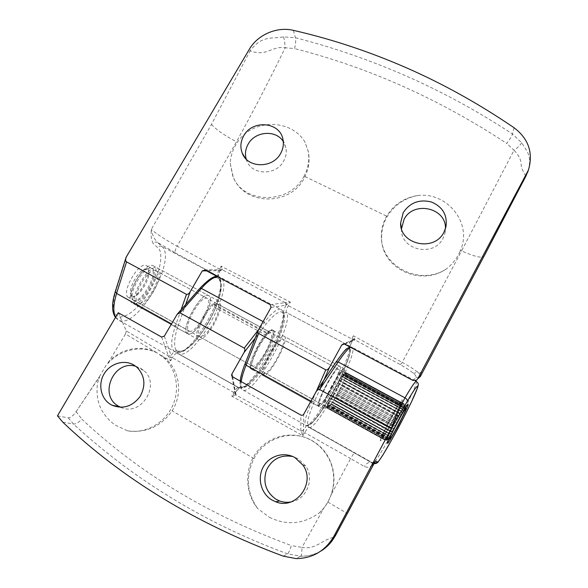 <?xml version="1.0" encoding="UTF-8"?>
<svg xmlns="http://www.w3.org/2000/svg" width="588" height="588" viewBox="0 0 588 588"><rect width="100%" height="100%" fill="white"/><g stroke="black" fill="none" stroke-linecap="round" stroke-linejoin="round"><path stroke-width="0.44" stroke-dasharray="2.94 2.21" d="M331.507 386.257C324.392 399.847 321.621 407.403 323.202 408.917C325.708 407.925 329.978 402.023 336.013 391.218C342.988 377.93 345.737 370.418 344.252 368.691L341.525 370.83L399.936 402.354L402.03 399.811C402.523 401.016 399.23 408.388 392.145 421.919C386.176 433.003 382.332 439.287 380.62 440.757C380.017 439.78 383.332 432.364 390.572 418.516L398.877 403.971L340.298 372.314C337.652 375.754 334.726 380.399 331.507 386.257M340.298 372.314L339.269 374.821L331.845 386.625C325.752 398.26 323.385 404.728 324.73 406.036C326.869 405.205 330.522 400.149 335.704 390.88C341.694 379.473 344.046 373.035 342.775 371.565L340.496 373.329L398.767 404.838L400.509 402.729C398.892 402.457 380.392 437.545 382.024 437.81L382.163 437.825C383.626 436.575 386.911 431.195 392.042 421.684C398.12 410.071 400.942 403.75 400.509 402.729L405.367 405.345C406.212 406.72 388.543 440.191 386.853 440.419L386.72 440.405C385.214 440.214 403.728 405.066 405.22 405.272L407.102 405.353M398.877 403.971L390.689 418.766C384.493 430.614 381.656 436.972 382.163 437.825C383.986 437.678 401.648 404.25 400.678 402.817L342.775 371.565M399.936 402.354L398.767 404.838M340.496 373.329L341.525 370.83M397.709 406.462L339.269 374.821M136.916 305.65L137.129 305.723C146.963 309.648 167.609 270.384 157.04 267.863C148.389 263.718 128.044 299.417 135.931 305.025L187.058 333.381C180.523 328.494 200.986 292.052 208.292 295.463C217.391 297.146 196.436 337.056 188.064 333.969L136.916 305.65L138.599 303.033C147.015 306.421 164.736 272.714 155.673 270.583C148.301 267.077 130.97 297.293 137.496 302.357L135.931 305.025M187.058 333.381L188.63 330.654C183.243 326.193 200.662 295.338 206.888 298.226C214.701 299.637 196.708 333.903 189.549 331.228L187.881 333.918M137.496 302.357L188.63 330.654M189.446 331.198L138.474 302.989M318.218 406.117C315.359 403.221 336.093 364.825 339.717 366.25L340.143 366.478C343.105 369.264 322.709 407.264 318.689 406.418L263.395 375.747C269.032 377.525 289.303 340.261 284.71 336.623L284.085 336.285C278.859 333.999 258.235 371.565 262.689 375.328L318.218 406.117L319.791 403.243C317.535 400.457 335.145 367.934 338.24 369.117L338.6 369.308C341.194 371.601 323.65 404.309 320.217 403.544L264.909 372.932C269.723 374.49 287.157 342.422 283.166 339.394L282.644 339.114C278.183 337.189 260.653 368.999 264.262 372.513L262.689 375.328M263.262 375.717L264.828 372.917M320.159 403.544L318.593 406.404M264.262 372.513L319.791 403.243M203.382 316.278C196.532 329.324 194.893 337.144 198.457 339.732C202.595 339.739 207.74 334.638 213.885 324.429C220.632 311.655 222.257 303.878 218.751 301.093L214.716 302.386L268.606 331.478L272.104 329.831C274.765 332.176 272.678 339.842 265.835 352.837C259.727 363.303 254.949 368.735 251.488 369.146C248.746 367 250.856 359.29 257.816 346.009C261.043 340.334 264.166 335.939 267.18 332.808L213.15 303.606C209.865 306.51 206.609 310.736 203.382 316.278M213.15 303.606L212.393 306.15C209.622 308.649 206.88 312.228 204.161 316.888C198.303 328.053 196.899 334.756 199.949 336.983C203.485 336.998 207.895 332.624 213.172 323.87C218.956 312.904 220.346 306.238 217.339 303.864L213.959 304.922L267.738 333.999L270.664 332.646C272.95 334.646 271.164 341.216 265.291 352.374C260.05 361.348 255.949 366.001 252.994 366.339C250.65 364.494 252.458 357.886 258.419 346.523C261.123 341.753 263.762 338.026 266.313 335.336L267.18 332.808M268.606 331.478L267.738 333.999M213.959 304.922L214.716 302.386M266.313 335.336L212.393 306.15M132.939 299.954L133.601 300.262C141.51 303.584 158.65 273.023 151.535 268.349L150.638 267.871L147.331 268.275C139.371 271.171 128.552 291.736 131.602 298.16L132.939 299.954M403.963 404.368L345.332 372.726L344.906 374.064L345.935 372.52L404.36 404.044L345.95 372.527L345.362 374.086L345.95 373.277L345.979 374.997L344.737 379.098L339.21 391.027L331.764 403.317L329.015 406.653L327.288 407.521L327.207 405.529L328.817 400.568L334.543 388.558L342.157 376.349L344.377 373.821L346.303 372.792L345.575 374.556L346.406 373.534L404.397 404.838L405.205 406.764L404.507 404.199L404.948 406.492L403.963 404.368L404.463 407.036L403.309 405.191L403.75 408.021L402.42 406.492L402.831 409.424L401.281 408.278L401.736 411.218L399.987 410.424L400.479 413.349L398.546 412.908L399.112 415.753L397.032 415.598L337.49 383.192L339.085 380.612L398.546 412.908M131.999 295.926C138.033 300.593 153.799 273.729 147.492 269.62L143.957 269.561C137.298 272.001 128.346 289.017 130.881 294.412L131.999 295.926M387.543 437.531L330.052 405.771L330.081 405.095L328.045 407.815L328.413 406.573L327.354 408.168L385.434 440.324L327.347 408.168L327.906 406.661L326.921 408.028L327.626 406.301L326.744 407.403L385.258 439.795L326.744 407.388L327.597 405.5L326.84 406.308L385.566 438.788L387.72 438.736L385.258 439.773L387.551 439.442L385.214 440.302L387.624 439.692L385.434 440.324L388.477 438.832L386.61 438.92L389.227 437.759L387.543 437.531L390.167 436.296L388.661 435.737L391.27 434.481L389.947 433.599L392.505 432.364L391.387 431.1L393.842 430.012L392.85 428.49L395.239 427.483L394.438 425.602L396.672 424.837L395.959 422.75L398.091 422.147L397.488 419.825L399.465 419.479L398.98 416.892L400.766 416.899L400.303 414.224L401.949 414.481L401.545 411.637L402.986 412.284L402.582 409.388L403.853 410.365L403.397 407.513L404.522 408.778L404.015 405.97L404.978 407.565L404.397 404.838M337.144 383.957L337.453 383.258L396.996 415.665L397.657 418.369L336.645 385.118L337.144 383.957M397.657 418.369L395.415 418.538L335.829 386.044L336.645 385.118M335.542 386.742L335.792 386.11L395.379 418.612L396.172 421.126L335.131 387.793L335.542 386.742M396.172 421.126L393.784 421.589L334.19 389.013L335.131 387.793M333.969 389.631L334.153 389.087L393.747 421.662L394.688 423.933L333.653 390.542L333.969 389.631M394.688 423.933L392.189 424.654L332.617 392.027L333.653 390.542M332.463 392.541L332.58 392.1L392.152 424.727L393.254 426.712L332.264 393.284L332.463 392.541M393.254 426.712L390.66 427.652L331.162 394.989L332.264 393.284M331.081 395.393L390.623 427.719L391.909 429.394L331 395.937L331.081 395.393M391.909 429.394L389.256 430.49L329.853 397.819L331 395.937M329.853 398.091L389.227 430.556L390.689 431.886L329.853 398.091M390.689 431.886L388.014 433.091L328.743 400.435L329.89 398.436M328.817 400.568L389.638 434.12L328.817 400.568M389.638 434.12L386.97 435.377L327.861 402.751L328.979 400.693M328.008 402.751L388.778 436.046L328.008 402.751M388.778 436.046L386.147 437.281L327.222 404.72L328.28 402.662M327.435 404.581L386.132 437.325L388.131 437.597L327.817 404.279L327.435 404.581M388.131 437.597L385.574 438.758L326.847 406.279L327.817 404.279M326.913 408.021L385.214 440.309L326.913 408.021M385.897 439.861L328.023 407.829L385.912 439.839M386.61 438.92L328.935 407.021L386.632 438.891M388.661 435.737L331.184 403.758L330.074 405.735L387.565 437.494M389.947 433.599L332.426 402.06L331.36 404.066L388.69 435.693M391.358 431.158L334.263 399.766L333.771 400.06L332.786 402.038L389.976 433.547M392.85 428.49L335.836 397.201L335.197 397.811L334.3 399.708L391.387 431.1M394.401 425.668L337.424 394.46L336.652 395.371L335.873 397.143L392.887 428.431M395.959 422.75L338.989 391.615L338.1 392.799L337.461 394.394L394.438 425.602M397.488 419.825L340.496 388.741L339.511 390.16L339.026 391.549L395.996 422.684M398.943 416.958L341.893 385.904L340.849 387.529L340.526 388.675L397.517 419.759M400.303 414.224L343.157 383.178L342.069 384.971L341.922 385.838L398.98 416.892M401.516 411.696L344.245 380.642L343.157 382.553L343.186 383.119L400.332 414.165M402.56 409.439L345.141 378.349L344.061 380.333L401.545 411.637M403.397 407.513L345.81 376.371L344.781 378.378L402.582 409.388M404.015 405.97L346.236 374.762L345.281 376.732L345.825 376.327L403.419 407.469M404.39 404.86L346.406 373.556L345.546 375.445L346.244 374.725L404.03 405.94M346.31 372.807L404.507 404.199L346.31 372.807M402.42 406.492L343.392 374.585L343.326 375.342L344.45 373.439L403.295 405.22L344.472 373.417L344.223 374.483L345.318 372.741L403.956 404.382M401.31 408.234L342.113 376.188L342.238 376.621L343.363 374.615L402.398 406.529M400.024 410.373L340.68 378.194L342.084 376.232L401.281 408.278M398.583 412.85L339.122 380.554L340.643 378.246L399.987 410.424M338.151 382.597L399.112 415.753M339.614 380.304L400.479 413.349M340.989 378.29L401.736 411.218M342.238 376.621L402.831 409.424M343.326 375.342L403.75 408.021M344.223 374.483L404.463 407.036M344.906 374.064L404.948 406.492M345.362 374.086L405.198 406.404M345.575 374.556L405.205 406.764M345.546 375.445L404.978 407.565M345.281 376.732L404.522 408.778M387.72 438.736L327.597 405.5M344.781 378.378L403.853 410.365M387.551 439.442L327.626 406.301M344.061 380.333L402.986 412.284M387.624 439.692L327.906 406.661M343.157 382.553L401.949 414.481M387.933 439.486L328.413 406.573M342.069 384.971L400.766 416.899M388.477 438.832L329.148 406.043M340.849 387.529L399.465 419.479M389.227 437.759L330.081 405.095M339.511 390.16L398.091 422.147M390.167 436.296L331.184 403.758M338.1 392.799L396.672 424.837M391.27 434.481L332.426 402.06M336.652 395.371L395.239 427.483M392.505 432.364L333.771 400.06M335.197 397.811L393.842 430.012M290.722 501.998C306.444 499.903 315.014 478.977 305.686 465.916L298.072 458.714L292.846 456.553M120.768 407.308C141.245 417.252 161.413 384.207 143.546 370.352L140.554 368.228L135.725 366.273M251.01 368.948C245.13 366.544 266.291 327.34 272.104 329.831L272.766 330.191C277.698 334.006 257.463 371.116 251.488 369.146L251.01 368.948M187.44 333.697C179.759 330.272 200.67 291.986 208.292 295.463L209.174 295.94C215.892 300.689 195.804 336.953 188.064 333.969L187.44 333.697L188.064 333.969C195.804 336.953 215.892 300.689 209.174 295.94L208.292 295.463C200.67 291.986 179.759 330.272 187.44 333.697M380.465 440.743C378.496 440.559 400.156 399.45 402.03 399.811L402.221 399.913C403.287 401.7 382.766 440.537 380.62 440.757L380.465 440.743M318.38 406.315C314.492 405.036 335.917 364.847 339.717 366.25L340.143 366.478C343.105 369.264 322.709 407.264 318.689 406.418L318.689 406.418C322.709 407.264 343.105 369.264 340.143 366.478L339.717 366.25C335.917 364.847 314.492 405.036 318.38 406.315M269.355 517.264C286.532 525.701 303.136 524.29 319.152 513.037C334.837 499.116 338.276 473.516 327.259 455.884C323.238 449.291 317.954 444.116 311.405 440.368C293.625 430.247 270.054 435.091 257.301 451.305C244.439 467.416 244.446 492.501 257.764 508.62L269.355 517.264M57.47 415.834L68.296 417.899C70.516 417.847 73.118 415.775 76.109 411.681L99.409 376.673L97.571 382.832C95.087 400.626 100.982 414.709 115.248 425.087L127.618 430.842C144.935 433.959 163.993 423.683 172.144 406.8C180.369 389.94 176.606 369.051 163.662 357.629L157.349 353.109C141.517 343.848 119.401 348.544 107.067 363.627L107.575 363.818C120.018 349.39 141.671 344.781 157.687 353.234L125.509 333.999L107.575 363.81M333.3 537.395C321.702 540.144 315.536 549.787 301.982 547.413L323.878 508.025L327.935 502.093L331.698 493.648C335.741 480.322 334.418 467.783 327.736 456.038C323.804 449.497 318.615 444.381 312.162 440.677C292.398 428.939 264.85 437.45 254.001 458.559C245.439 476.118 246.688 492.803 257.764 508.62M127.618 430.842C146.221 433.18 161.046 426.52 172.108 410.85C182.978 393.967 179.818 370.683 165.515 358.548L157.687 353.234M232.444 376.724L235.479 392.497C237.949 388.521 239.757 386.625 240.904 386.801L240.97 386.838C247.401 390.087 268.363 362.032 278.249 337.167C283.886 322.547 284.952 314.102 281.461 311.838C278.168 311.383 272.251 316.256 265.849 324.341L255.221 338.071M303.481 430.203L300.777 430.916L303.07 435.818L231.76 396.165L233.84 392.483C235.729 389.293 237.192 387.646 238.228 387.536L239.213 387.786L235.384 392.762L235.178 393.526L236.089 395.026L300.777 430.916L303.481 430.166C305.745 426.374 307.245 424.492 307.98 424.514L308.031 426.535L308.663 427.189C307.958 427.513 306.671 429.328 304.812 432.636L303.371 431.82L303.753 414.18M68.296 417.899L73.507 424.051C87.311 436.862 102.841 449.842 120.106 463.006C135.901 474.972 152.953 486.577 171.27 497.83C189.63 509.002 208.218 519.13 227.034 528.215C247.776 538.145 267.996 546.7 287.694 553.889L301.063 556.255C308.479 556.263 315.065 554.528 320.835 551.074M118.254 312.743L126.302 330.948L168.396 355.997L171.064 355.475C173.497 351.947 175.393 350.375 176.745 350.749L177.223 353.219C175.893 353.153 174.276 354.674 172.357 357.769L170.968 356.997L171.064 355.475L168.418 356.071L170.586 360.834L161.737 355.622M217.604 276.728L219.493 276.882L221.492 278.08C233.914 288.781 194.577 359.422 178.98 354.013L239.147 387.867C251.414 391.321 290.964 319.152 281.917 310.148L280.402 309.207C276.977 308.729 271.619 313.081 264.335 322.253L258.514 329.75M235.384 392.762L231.76 396.165L236.089 395.026L235.185 393.482L235.384 392.762M235.479 392.512L235.178 393.526L231.745 375.813M331.698 493.648L350.617 458.581L364.376 466.482C367.272 467.776 369.845 467.431 372.101 465.446L374.821 462.139M372.814 465.916L372.101 465.446L374.615 462.594L371.557 462.697C368.779 461.992 366.383 463.248 364.376 466.482M321.085 550.89C319.571 552.044 316.506 553.367 311.89 554.844C306.885 556.16 302.144 556.299 301.071 556.255C301.57 555.462 301.879 552.514 301.982 547.413L291.398 545.568C289.722 550.456 288.488 553.235 287.694 553.889L283.262 556.16M62.776 422.155L73.507 424.051C75.543 424.183 78.366 422.61 81.989 419.31C139.371 473.215 209.174 515.294 291.398 545.568M76.109 411.681L81.989 419.31M76.183 411.578L99.563 376.761L97.571 382.832M126.302 330.948L125.509 333.999M161.626 337.049L168.418 356.071M99.409 376.673L107.067 363.627M169.028 357.401L170.968 356.997L170.586 360.834L172.357 357.769L235.082 393.196L235.714 395.371M375.387 460.977L372.99 463.351L354.792 453.179C353.895 453.407 352.499 455.208 350.617 458.581L304.812 432.636L303.07 435.818L303.371 431.82L301.387 432.283M319.152 513.037L323.878 508.025M528.355 170.248C531.883 155.614 527.532 152.307 521.63 142.722L512.479 133.998C478.11 111.382 442.61 92.015 405.955 75.889C369.286 59.866 332.448 47.165 295.426 37.779L283.6 36.875C271.987 39.124 262.13 34.773 250.069 50.906C267.364 56.977 271.605 45.599 285.195 47.775C269.664 79.718 253.421 111.051 236.472 141.774L177.128 246.188C172.519 243.799 156.915 234.627 151.314 229.408C152.263 234.862 154.313 239.184 157.452 242.388C155.82 241.727 154.453 242.16 153.358 243.682C151.373 240.595 150.69 235.839 151.314 229.408L211.467 124.391L250.069 50.906L249.386 49.186M246.203 159.113L246.732 160.649C251.76 175.371 275.956 175.849 283.585 161.208C286.011 156.878 286.775 152.402 285.893 147.779L283.276 141.495M401.516 228.754L401.516 229.349C400.531 250.157 433.782 257.588 443.029 238.331L444.962 233.23L445.476 228.614M273.854 330.779L273.192 330.419C267.408 327.942 246.24 367.169 252.09 369.551L252.561 369.742C258.507 371.697 278.749 334.572 273.854 330.779M154.078 266.268L153.012 265.695C143.891 261.395 123.208 298.895 132.381 303.158L133.123 303.504C142.34 307.326 162.281 271.796 154.078 266.268M128.441 297.469C120.518 293.655 138.18 261.711 146.133 265.431L147.037 265.923C154.247 270.649 137.122 301.159 129.11 297.778L128.441 297.469M133.946 300.512C126.141 296.771 143.825 264.762 151.645 268.407L152.542 268.892C159.627 273.552 142.487 304.121 134.601 300.821L133.946 300.512M303.746 176.738C308.31 168.506 309.78 159.987 308.156 151.189L304.974 142.068C290.986 118.475 252.612 118.666 237.449 142.281L236.545 143.648C232.789 149.617 230.672 156.099 230.195 163.096L232.752 175.9C242.535 204.08 289.127 205.036 303.746 176.738M459.787 252.002L460.477 250.4C472.605 222.749 446.895 191.732 417.62 195.517C403.662 197.913 393.21 205.014 386.272 216.81C382.913 222.955 381.281 229.496 381.384 236.427C380.634 265.886 419.354 286.297 445.814 269.304C451.966 264.659 456.626 258.889 459.787 252.002M417.62 195.517C404.39 198.2 394.269 205.175 387.249 216.45L386.419 217.935C383.097 224.197 381.494 230.805 381.605 237.765C380.95 267.437 419.31 286.966 445.814 269.304M271.031 307.465L286.033 305.172C283.945 309.303 283.166 311.985 283.703 313.22C288.363 319.299 274.861 352.793 259.337 373.395C250.385 385.074 243.748 389.844 241.021 386.389C239.529 382.7 241.227 373.983 245.196 363.634L258.896 328.993M204.389 269.819L222.382 269.848L221.073 266.107L290.347 302.159L286.033 305.172L285.231 302.614L222.382 269.848L219.963 270.7C218.163 274.515 217.67 277.051 218.493 278.315L218.493 276.485L217.854 275.882C217.112 274.64 217.634 272.347 219.405 269.003L220.515 269.51L219.963 270.7L206.535 270.847M412.864 380.399L415.878 377.614C416.613 376.835 415.694 375.32 413.107 373.071C410.123 370.536 405.882 367.743 400.391 364.7L354.998 339.915L353.829 339.71L352.484 340.709C350.507 344.671 349.617 347.14 349.823 348.118L350.022 346.854L349.051 345.531C348.971 344.597 349.853 342.392 351.697 338.909L352.903 339.445L352.484 340.709L353.484 339.791L352.565 340.599C350.83 343.657 349.537 348.14 350.007 347.111L349.992 348.449C350.867 350.389 349.323 356.475 345.347 366.699C339.225 381.281 329.655 398.679 323.047 408.719L313.257 421.714C310.413 424.426 308.553 425.08 307.693 423.683C307.377 419.876 310.221 411.196 314.271 401.898L319.931 389.058M344.546 344.127L355.027 339.893L353.395 335.799L351.697 338.909L288.355 305.709L286.738 304.731L285.988 302.577L290.347 302.159L288.355 305.709C286.547 309.126 285.841 311.368 286.246 312.441C295.051 321.32 255.479 393.6 243.454 390.292L242.726 390.042C241.058 389.124 240.543 386.323 241.198 381.641M285.988 302.577L285.231 302.614L286.047 305.165M181.082 309.766L175.371 326.024C170.645 340.327 170.491 348.941 174.915 351.881L175.871 352.263C191.637 357.776 230.966 287.209 218.376 276.419L218.508 276.654C218.28 275.25 218.832 273.207 220.162 270.517L221.735 269.664L220 270.686M283.6 36.875C284.379 39.499 284.908 43.13 285.195 47.775L294.559 48.598C295.683 43.887 295.97 40.278 295.426 37.779L293.324 30.333M514.088 127.758L512.479 133.998C511.803 136.188 509.884 139.319 506.731 143.398C438.979 98.865 368.257 67.267 294.559 48.598M521.63 142.722C520.343 145.14 517.8 147.654 514.008 150.256L506.731 143.398M525.966 176.003C524.599 174.173 521.078 168.513 521.166 164.427C520.99 159.613 518.601 154.887 514.008 150.256L461.58 250.9C474.156 256.508 481.616 258.33 483.975 256.368M422.507 372.535C422.228 373.115 420.376 372.814 416.936 371.616C413.327 368.838 408.425 365.765 402.236 362.384L461.58 250.9L460.477 250.4M415.878 377.614L419.332 377.503L420.053 376.879M354.821 338.945L352.903 339.445L353.395 335.799L402.236 362.384L400.391 364.7M413.107 373.071C414.547 373.468 415.826 372.983 416.936 371.616C419.744 373.814 420.971 375.291 420.633 376.055M355.027 339.893L353.484 339.791M115.608 317.226L119.577 320.585C138.327 327.847 177.436 258.72 161.818 246.401L157.452 242.388L175.239 252.818C174.695 251.693 175.327 249.481 177.128 246.188L219.405 269.003L221.073 266.107L220.515 269.51L222.323 269.025M230.195 163.096L233.054 176.393C243.653 206.212 291.641 206.77 304.988 176.532C308.847 168.469 309.95 160.164 308.296 151.608L304.974 142.068M416.488 381.428L416.502 381.575C417.443 385.868 385.162 448.181 375.416 460.941M350.595 347.339L351.683 347.038L352.609 347.662C357.548 354.593 317.77 428.556 309.567 427.498L308.384 426.719L308.332 424.705C309.927 425.367 313.779 421.596 319.879 413.386C328.442 401.075 337.894 383.545 343.01 372.13L349.265 355.747C350.352 351.286 350.308 348.655 349.14 347.861C346.486 348.39 341.349 354.329 336.057 362.105L315.8 392.196M263.071 321.577L264.335 322.253L265.849 324.341M232.591 376.812L236.082 395.004M300.777 430.85L300.894 415.091M164.324 336.16L171.034 355.373M176.745 350.749L177.414 351.117C180.634 352.704 185.962 350 193.415 343.002C203.499 332.205 212.863 315.499 217.023 304.114C219.067 298.314 220.397 292.706 221.022 287.297C220.97 282.424 219.684 279.241 217.17 277.734C212.533 277.132 205.837 281.88 199.692 288.752L176.356 315.403M240.97 386.838L238.405 387.61L177.363 353.27L238.331 387.573L240.904 386.801M373.983 463.719L309.075 427.388L354.887 453.208M327.935 502.093L347.354 513.574M199.839 288.363L199.692 288.752M217.229 276.522L219.493 276.882L280.402 309.207C281.373 309.2 282.431 310.493 283.592 313.095C284.151 315.66 283.519 320.541 281.703 327.751C279.226 335.116 275.868 343.002 271.641 351.411C267.077 359.76 262.299 367.368 257.309 374.233C251.87 380.789 247.761 384.934 244.976 386.676C241.764 388.08 239.816 388.477 239.147 387.867L177.686 353.381L177.414 351.117M254.001 458.559L172.108 410.85M374.049 463.601L308.031 426.535L371.557 462.697C371.572 463.248 372.314 463.395 373.777 463.138L374.901 461.992M127.221 254.876L115.77 291.236C111.955 304.437 112.536 312.698 117.504 316.028C121.099 319.49 135.659 314.058 149.933 290.384C163.604 266.357 162.031 249.893 157.79 247.673L153.358 243.682M175.239 252.818L218.376 276.419L161.818 246.401C160.215 245.755 158.87 246.181 157.79 247.673M218.493 278.315L219.015 278.844C221.514 281.586 221.456 288.194 218.846 298.66C214.275 313.389 204.631 329.883 197.09 338.879C193.217 343.37 189.204 347.045 185.066 349.889C181.089 351.793 177.995 351.69 175.79 349.573C173.497 344.796 174.761 335.674 177.944 326.377L175.371 326.024L171.453 323.856M316.315 391.373L311.802 401.648C305.686 415.922 303.651 423.867 305.694 425.477L306.194 425.594C314.595 426.778 354.366 352.896 349.228 345.869L350.198 347.192C350.764 347.861 350.566 350.375 349.603 354.748C347.971 361.348 340.584 378.599 332.183 393.585L319.6 413.834C315.543 419.229 312.632 422.654 310.868 424.11C308.274 425.712 306.716 426.212 306.194 425.594L243.454 390.292C242.668 390.322 239.316 388.484 240.161 381.053M314.271 401.898L310.898 401.148M283.703 313.22L286.246 312.441L349.228 345.869L286.246 312.441L283.703 313.22M270.333 304.724L285.209 302.614M222.315 269.855L204.947 270.002M177.944 326.377L185.646 304.555M344.281 344.009L352.433 340.731M115.468 317.461L117.99 319.784L175.871 352.263C177.752 352.903 180.104 352.616 182.941 351.418C184.242 350.985 187.3 348.684 192.122 344.509C196.877 339.46 201.515 333.469 206.028 326.538C214.774 312.522 220.757 295.235 221.198 288.046C221.448 282.336 220.728 278.661 219.023 277.029L219.015 278.844M115.77 291.236L115.27 291.67M211.467 124.391C216.2 129.691 224.535 135.483 236.472 141.774L237.449 142.281M304.988 176.532L387.249 216.45M323.202 408.917L263.395 375.747M324.73 406.036L386.853 440.419L387.786 441.992M344.252 368.691L284.085 336.285M137.129 305.723L198.457 339.732M157.04 267.863L218.751 301.093M138.599 303.033L189.549 331.228M155.673 270.583L206.888 298.226M320.217 403.544L264.909 372.932M338.24 369.117L282.644 339.114M217.339 303.864L270.664 332.646M199.949 336.983L252.994 366.339M133.601 300.262L327.553 407.602M388.815 439.31L386.228 440.067M150.638 267.871L345.612 373.101M130.881 294.412L131.602 298.16M143.957 269.561L147.331 268.275M405.551 407.624L404.86 405.411M305.686 465.916L302.967 465.167M143.546 370.352L136.857 367.177M415.194 380.745L351.683 347.038L349.882 346.964M165.515 358.548L163.662 357.629M300.181 556.248L296.154 558.6M301.063 556.255L300.248 556.248M327.736 456.031L327.259 455.884M285.893 147.779L282.99 139.569M444.962 233.23L445.939 226.917M273.192 330.419L339.717 366.25M153.012 265.695L208.292 295.463M151.645 268.407L146.133 265.431M381.605 237.765L381.384 236.427M246.732 160.649L245.1 157.9M401.516 229.349L401.347 228.181M252.561 369.742L318.689 406.418M133.123 303.504L188.064 333.969M125.942 257.787L126.111 257.257M134.601 300.821L129.11 297.778M416.466 380.223L419.332 377.503M353.52 339.776L343.289 343.921M308.296 151.608L308.156 151.189M233.054 176.393L232.752 175.9"/><path stroke-width="0.88" d="M405.896 408.623C406.617 409.674 391.799 437.869 389.932 438.986L389.734 439.03C388.499 438.766 405.073 407.418 405.838 408.55L405.896 408.623M295.022 457.655L302.967 465.167C316.065 483.042 295.904 510.347 275.721 501.799L271.921 499.991C260.976 493.604 257.015 478.11 263.277 466.945C269.37 455.678 284.166 451.327 295.022 457.655M292.846 456.553C280.829 454.436 272.016 458.993 266.415 470.238C262.696 482.322 265.879 491.994 275.97 499.256L279.616 500.983C283.232 502.284 286.929 502.622 290.722 501.998M133.741 364.964L136.857 367.177C144.971 375.636 146.044 385.434 140.062 396.555C132.329 406.551 122.973 409.439 112.007 405.228L110.728 404.529C100.864 398.774 97.799 384.478 104.025 374.034C110.103 363.509 123.958 359.253 133.741 364.964M135.725 366.273C113.815 359.525 98.152 395.327 118.533 406.176L120.768 407.308M374.821 462.139L335.711 535.043L334.087 535.977C325.458 550.816 312.816 558.357 296.154 558.6L283.262 556.16C195.914 523.577 122.422 478.911 62.776 422.155L57.47 415.834L118.254 312.743L161.626 337.049L164.324 336.16L177.231 314.168L180.009 312.853L201.375 288.414C207.939 281.049 213.348 277.154 217.604 276.728M334.087 535.977L391.358 428.351L373.556 419.148L319.622 389.521L338.144 361.929C343.796 353.594 347.942 348.728 350.595 347.339M258.514 329.75L244.24 348.125C245.145 348.927 245.056 350.426 243.961 352.631L231.915 373.983L231.621 375.173L232.591 376.812L300.894 415.091C302.048 415.576 302.996 415.275 303.753 414.18L316.197 391.549C317.491 389.807 318.637 389.131 319.622 389.521M244.24 348.125L180.009 312.853M336.057 362.105L338.144 361.929L404.992 397.855C399.818 407.3 395.283 417.451 391.402 428.314L373.556 419.148M373.983 463.719L377.503 462.043C379.062 462.925 396.716 431.96 408.454 408.087C420.618 383.56 421.104 377.467 407.308 401.317L391.358 428.351M320.835 551.074C325.34 548.023 330.066 545.098 335.711 535.043L333.3 537.395M377.503 462.043L375.409 460.933L374.615 462.594M319.931 389.058L329.567 367.199L341.709 345.046L343.289 343.921L344.546 344.127L412.864 380.399L416.466 380.223L417.715 378.856L528.414 170.072C533.434 152.983 528.663 138.878 514.088 127.758C478.86 103.738 442.713 83.643 405.639 67.466C368.573 51.34 331.132 38.962 293.324 30.333C277.007 26.379 257.75 34.67 249.386 49.186L126.111 257.257C125.376 259.72 125.531 261.256 126.56 261.873L186.499 294.36L181.082 309.766M243.741 135.784C252.384 119.335 280.226 121.856 282.99 139.569C283.908 144.376 283.1 149.029 280.579 153.534C272.611 168.771 247.408 168.3 242.197 153.005C240.051 147.206 240.566 141.465 243.741 135.784M283.276 141.495C275.956 129.529 255.126 131.146 248.195 144.082C245.446 148.962 244.777 153.975 246.203 159.113M403.243 212.628C409.917 202.625 419.266 199.067 431.298 201.963C442.668 206.763 447.549 215.076 445.939 226.917L443.925 232.231C434.282 252.303 399.583 244.586 400.619 222.918L403.243 212.628M445.476 228.614C446.321 207.557 413.21 200.486 404.022 219.464L401.516 228.754M185.646 304.555L190.137 291.824L202.265 270.899L204.947 270.002L270.333 304.724L271.031 307.465L258.455 329.883C257.794 331.742 257.853 332.933 258.632 333.462L325.767 369.852L316.315 391.373M329.567 367.199C328.251 369.323 326.987 370.205 325.767 369.852M190.137 291.824C188.836 293.831 187.623 294.676 186.499 294.36M484.078 256.089L422.551 372.351L484.078 256.089L525.878 176.084L528.355 170.248M526.326 174.754L527.848 171.733M419.332 377.503L422.507 372.535M408.057 404.551C408.462 402.552 404.853 408.447 397.238 422.228C389.829 436.715 386.595 443.683 387.543 443.146C387.463 444.535 391.079 438.575 398.407 425.271C405.485 411.468 408.704 404.559 408.057 404.551M407.308 401.317C407.58 400.127 406.808 398.973 404.992 397.855C411.085 387.463 414.805 381.928 416.142 381.245L416.488 381.428M177.231 314.168L199.839 288.363L201.375 288.414L263.071 321.577M255.221 338.071L243.961 352.631M231.915 373.983L232.444 376.724M335.491 535.543L347.31 513.552M347.354 513.574L372.77 465.902M171.453 323.856L116.593 293.449C113.293 304.349 112.962 312.279 115.608 317.226M241.198 381.641C241.852 377.253 243.469 371.778 246.056 365.207L258.632 333.462M310.898 401.148L246.056 365.207L245.196 363.634M202.265 270.899L206.535 270.847M115.468 317.461C111.691 311.912 111.624 303.312 115.27 291.67L116.593 293.449L126.56 261.873M417.715 378.856L420.486 376.232L422.551 372.351M341.709 345.046L344.281 344.009M389.741 439.038L388.815 439.31M405.838 408.55L405.551 407.624M387.786 441.992L387.72 442.433C385.603 444.616 403.309 409.498 407.102 405.353M279.616 500.983L275.721 501.799M119.768 406.845L112.007 405.228M374.049 463.601C375.989 463.8 377.54 462.991 378.709 461.176L382.891 455.009L392.674 438.192L403.765 417.399L411.284 402.273L417.62 387.654L418.244 384.986C418.649 384.03 417.95 382.788 416.142 381.245L415.194 380.745M231.621 375.173L231.745 375.813M349.882 346.964L346.905 348.633C346.126 348.655 342.539 353.087 336.145 361.921L316.197 391.549M372.814 465.916L374.938 461.918M321.085 550.89C324.583 548.979 328.354 545.48 332.411 540.394L335.498 535.521M199.839 288.363C208.233 279.601 214.032 275.654 217.229 276.522M527.877 171.652L528.414 170.072M245.1 157.9L242.197 153.005M401.347 228.181L400.619 222.918M258.375 330.096L245.042 363.818C242.3 370.793 240.676 376.54 240.161 381.053M115.27 291.67L125.942 257.787M483.975 256.368L525.966 176.003M420.053 376.879L420.633 376.055"/></g></svg>

